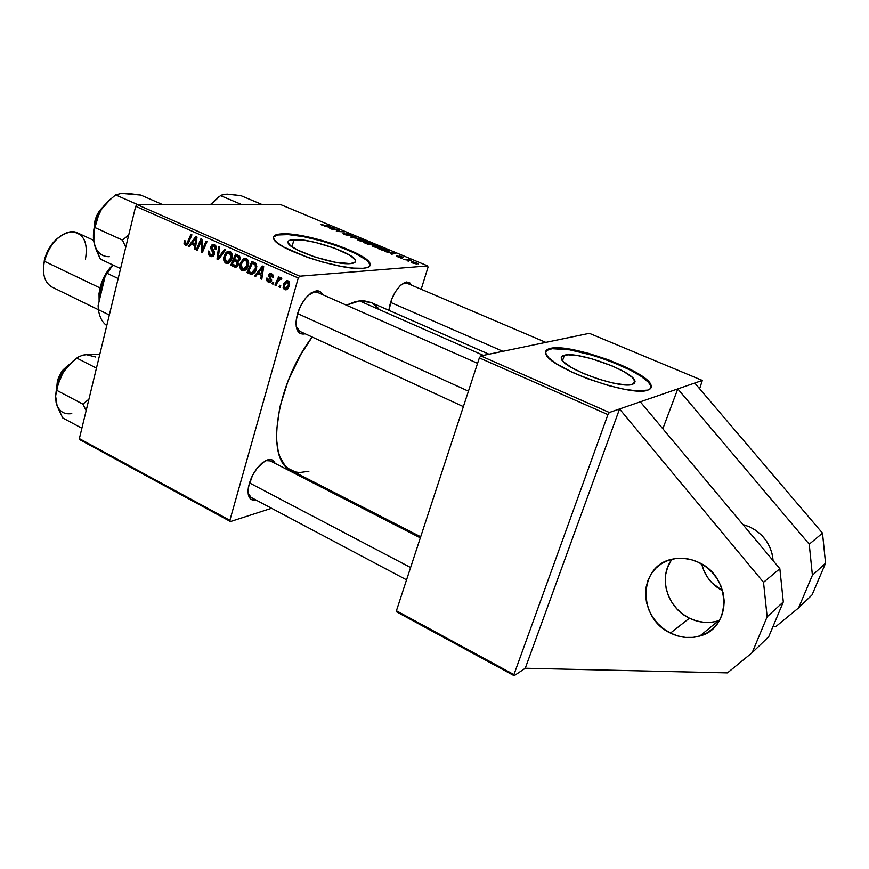 <?xml version="1.0" encoding="UTF-8"?>
<svg xmlns="http://www.w3.org/2000/svg" width="869" height="869" viewBox="0 0 869 869"><rect width="100%" height="100%" fill="white"/><g stroke="black" fill="none" stroke-linecap="round" stroke-linejoin="round"><path stroke-width="1.3" d="M749.675 526.886C763.829 534.077 771.65 545.341 773.128 560.679L772.302 554.531L770.043 547.589L766.48 541.115L761.776 535.369L756.095 530.557L749.675 526.886L742.886 524.507L749.675 526.886M711.429 622.226L703.999 622.313L696.569 620.944L689.41 618.185L670.466 633.066C637.042 618.011 638.291 565.132 672.649 559.093C681.253 557.279 689.856 558.354 698.437 562.319L705.443 566.469L711.657 571.867L716.827 578.298L720.738 585.51L723.225 593.212L724.203 601.098L723.627 608.854L721.531 616.175L717.99 622.758L713.156 628.363L707.247 632.762L700.468 635.793L693.125 637.368L685.478 637.411L677.82 635.956L670.466 633.066L663.655 628.852L657.67 623.475L652.706 617.153L648.958 610.114L646.547 602.63L645.569 594.961L646.058 587.401L648.002 580.22L651.337 573.703L655.943 568.076L661.657 563.568L668.272 560.353L675.539 558.571L683.186 558.3L690.92 559.56L698.437 562.319C731.426 576.201 732.165 628.07 699.838 635.999C690.019 638.802 680.231 637.824 670.466 633.066L689.41 618.185C698.904 622.725 708.409 623.627 717.957 620.868L719.51 620.347M564.426 355.193C577.711 351.109 632.632 370.998 634.891 380.85L632.534 384.326L624.615 384.815L612.46 382.925L597.981 378.949L583.534 373.518L571.476 367.533L563.677 361.949L561.754 359.581L561.255 357.626L562.156 356.149L567.946 354.791L578.135 355.66L591.181 358.593L612.004 365.849L623.844 371.595L631.959 377.124L635.065 381.61L634.511 383.229L632.534 384.326C620.759 389.334 562.84 368.478 561.417 358.843C560.82 357.029 561.819 355.812 564.426 355.193L562.515 360.689L564.426 355.193M651 387.911L650.805 385.869C647.318 371.671 569.575 343.494 550.131 349.077L550.359 348.404C569.792 342.853 647.557 371.009 651.055 385.184C651.859 387.465 650.794 389.106 647.883 390.094L650.609 388.476L651.294 386.118L649.936 383.142L644.309 377.776L631.1 369.716L608.441 359.82L588.541 353.357L565.904 348.567L558.593 347.915L550.359 348.404L547.035 349.729L545.623 351.793L546.243 354.563L548.882 357.919L556.508 363.807L572.497 372.421L587.498 378.688L608.876 385.651L623.953 389.171L636.629 390.865L647.883 390.094C631.535 397.546 547.644 367.381 545.841 353.661C544.982 351.022 546.482 349.273 550.359 348.404L545.645 351.695L548.23 349.642L552.467 348.708L569.782 349.838L593.266 355.443L613.079 362.34L630.861 370.379L641.311 376.494L648.274 382.132L650.609 385.38L651 387.911M294.026 239.529C310.309 238.378 354.063 253.183 355.464 260.385C356.04 262.221 354.335 263.296 350.326 263.611L335.173 262.242L315.241 257.137L297.622 250.076L290.344 245.547L287.997 241.984L288.78 240.735L290.822 239.909L303.357 240.126L315.349 242.408L334.446 248.176L349.501 255.052L354.758 259.179L355.573 260.863L355.095 262.199L350.326 263.611C335.065 265.371 288.997 249.924 288.106 242.799C287.541 240.832 289.507 239.746 294.026 239.529L291.995 246.807L294.026 239.529M273.692 236.922L277.537 234.978L288.269 234.597L303.77 236.726L321.758 241.006L339.692 246.796L355.106 253.324L365.784 259.668L368.793 262.481L370.042 265.61L369.89 264.339C367.728 253.987 305.779 232.979 282.175 234.467L282.349 233.837C305.953 232.371 367.913 253.379 370.075 263.709C370.911 266.283 368.543 267.815 362.96 268.293L367.196 267.576L369.629 266.207L370.227 264.274L367.685 260.494L355.291 252.705L335.532 244.634L312.786 238.019L291.951 234.282L277.7 234.348L274.702 235.488L273.485 237.237L274.148 239.54L276.679 242.31L283.848 247.111L307.691 257.42L322.214 261.96L341.267 266.392L353.574 268.108L362.96 268.293C341.463 270.998 274.756 248.675 273.637 238.508C272.823 235.651 275.723 234.098 282.349 233.837L282.175 234.467C277.222 234.652 274.322 235.586 273.474 237.291M267.869 459.755C271.367 458.908 273.778 460.114 275.104 463.373L272.247 459.983L270.216 459.473L265.273 460.82L257.126 468.163L252.445 475.549L248.371 487.476L248.241 494.179L250.229 498.632L251.923 499.794L255.855 499.947C250.305 500.902 247.73 497.372 248.132 489.356C249.707 478.884 254.378 470.086 262.134 462.96L267.869 459.755M303.944 334.022L303.542 333.044L303.944 334.022L299.588 333.077L296.807 328.982L296.036 322.301L297.437 314.067L300.793 305.562L305.595 298.132L311.069 292.962L316.349 290.822C319.184 290.594 321.28 291.875 322.638 294.656L320.618 292.006L316.349 290.822L307.908 295.59C301.032 302.999 297.089 311.754 296.057 321.867L296.057 321.867C295.894 330.329 298.523 334.38 303.944 334.022L305.128 333.772L303.944 334.022M406.703 281.958L411.461 285.119L410.092 283.077L406.703 281.958L404.606 282.534L400.033 285.847L395.525 291.604L391.81 298.914L388.921 310.342C390.311 300.087 394.33 291.626 400.989 284.945L406.703 281.958M404.911 282.903L402.912 283.468L406.964 283.207M314.426 291.865L311.221 292.853L314.426 291.865L317.326 292.299M266.066 460.613L270.259 460.896M483.392 355.367L359.516 300.902L346.383 305.182L354.628 301.88L359.516 300.902L483.392 355.367M308.897 471.248L299.653 472.53L295.427 471.954L287.976 468.358L284.847 465.328L279.937 456.909L278.243 451.576L276.472 438.899L276.44 431.665L279.796 407.279L288.139 380.731L300.685 354.693L312.167 337.009C275.582 384.891 265.154 460.233 290.919 470.27L420.683 536.781M662.83 428.754L677.787 388.899L609.343 412.493L480.807 355.899L589.345 333.316L702.326 380.437L640.312 401.815L779.851 568.717L640.312 401.815L609.343 412.493L607.931 414.611L479.351 357.898L396.416 610.777L513.937 674.605L607.931 414.611L513.937 674.605L514.155 675.713L396.785 611.939L396.416 610.777L396.785 611.939L514.155 675.713L525.256 668.25L514.155 675.713L513.937 674.605L396.416 610.777L479.351 357.898L607.931 414.611L609.343 412.493L480.807 355.899L479.351 357.898L480.807 355.899L589.345 333.316L702.326 380.437L677.787 388.899L809.235 544.211L812.406 575.245L825.55 563.199L822.498 533.142L809.235 544.211L822.498 533.142L694.765 383.044L822.498 533.142L825.55 563.199L812.406 575.245L798.578 607.909L812.059 594.896L825.55 563.199L812.059 594.896L798.578 607.909L775.843 626.571L772.986 626.549L775.843 626.571L798.578 607.909L812.406 575.245L809.235 544.211L677.787 388.899L662.83 428.754M699.632 388.758L702.326 380.437L699.632 388.758M421.183 289.258L427.982 267.337L427.7 265.914L299.74 276.19L137.193 204.639L280.035 204.334L427.7 265.914L299.74 276.19L298.252 278.004L135.683 206.301L79.372 438.606L229.872 520.335L298.252 278.004L229.872 520.335L230.459 521.552L80.133 439.866L79.372 438.606L80.133 439.866L230.459 521.552L271.562 508.278L230.459 521.552L229.872 520.335L79.372 438.606L135.683 206.301L298.252 278.004L299.74 276.19L137.193 204.639L135.683 206.301L137.193 204.639L280.035 204.334L427.7 265.914L427.982 267.337L421.183 289.258M328.938 489.758L327.45 490.235L328.938 489.758M257.789 273.724L255.682 276.429L254.563 275.929L262.438 266.044L263.709 266.609L261.797 279.177L260.754 278.71L261.319 275.299L257.789 273.724L261.319 275.299L260.754 278.71L261.797 279.177L263.709 266.609L262.438 266.044L254.563 275.929L255.682 276.429L257.789 273.724L260.787 273.507L257.789 273.724M238.421 264.578L237.433 266.37L235.814 267.217L230.719 265.262L235.532 254.139L239.04 255.79L240.094 257.572L239.659 260.189L237.845 261.634L238.421 264.578L237.845 261.634L239.974 259.342L239.344 256.051L235.532 254.139L230.719 265.262L234.619 267.011L236.835 266.859L235.499 267.228L238.421 264.578M185.401 245.156L184.011 243.287L184.5 240.691L185.521 240.974L185.423 243.537L186.737 243.744L190.919 234.402L191.919 234.836L187.335 244.873L185.401 245.156L186.096 245.33L188.551 242.918L191.919 234.836L190.919 234.402L187.671 242.19L186.162 243.907L185.162 241.951L185.521 240.974L184.5 240.691L184.141 241.723L185.249 241.68L184.141 241.723L185.401 245.156L187.041 245.091L185.401 245.156M200.131 243.592L197.274 250.294L196.275 249.848L200.924 238.823L201.977 239.29L202.119 250.478L206.04 241.093L207.05 241.539L202.379 252.575L201.336 252.108L201.163 240.941L200.131 243.592L201.163 240.941L201.336 252.108L202.379 252.575L207.05 241.539L206.04 241.093L202.119 250.478L201.977 239.29L200.924 238.823L196.275 249.848L197.274 250.294L200.131 243.592M214.371 254.259L213.35 256.029L211.048 256.572L208.788 254.997L208.267 252.651L208.527 251.054L209.559 251.358L209.929 254.345L211.612 255.236L212.97 254.693L213.361 252.77L210.939 248.903L210.743 246.915L212.188 244.547L214.61 244.721L216.109 246.427L216.175 249.512L215.143 249.197L215.099 247.111L214.111 246.046L212.688 245.84L211.775 247.209L214.35 251.717L214.371 254.259L211.84 246.894L213.937 245.96L215.143 249.197L216.175 249.512L214.328 244.591L213.274 244.308L210.819 246.524L211.276 249.609L213.35 253.922L210.885 255.019L209.364 253.205L209.559 251.358L208.527 251.054C207.843 253.563 208.484 255.334 210.461 256.366L213.101 256.225L210.461 256.366L211.601 256.659L214.371 254.259M225.647 249.761L218.304 259.701L217.022 259.136L218.651 246.666L219.661 247.122L218.26 257.811L224.56 249.284L225.647 249.761L224.56 249.284L218.26 257.811L219.661 247.122L218.651 246.666L217.022 259.136L218.304 259.701L225.647 249.761M232.001 258.31L230.502 261.526L228.449 263.274L225.94 263.296L224.061 261.2L224.159 256.007L225.744 252.944L227.45 251.575L229.612 251.38L231.393 252.64L232.327 255.388L232.001 258.31C232.859 255.345 232.208 253.085 230.035 251.543L226.679 252.053L223.963 256.703C223.181 259.603 223.844 261.797 225.94 263.296L228.764 263.122L226.994 263.546C229.535 263.177 231.208 261.428 232.001 258.31M289.529 285.673L287.769 288.866L286.336 289.725L284.196 289.301L283.131 287.693L283.881 283.196L286.412 280.752L289.073 281.686L289.681 285.01L288.084 280.915L287.107 280.676L283.185 285.01L284.717 289.605L287.128 289.377L284.717 289.605L285.608 289.812L289.529 285.673M191.441 244.135L189.464 246.807L188.41 246.329L195.807 236.564L197.013 237.096L195.297 249.414L194.298 248.968L194.808 245.634L191.441 244.135L194.808 245.634L194.298 248.968L195.297 249.414L197.013 237.096L195.807 236.564L188.41 246.329L189.464 246.807L191.441 244.135L194.58 244.004L191.441 244.135M248.306 265.566L246.785 268.793L244.2 270.715L241.788 270.357L240.181 268.217L240.615 262.547L243.711 258.777L245.905 258.593L247.708 259.864L248.653 262.623L248.306 265.566C249.186 262.579 248.534 260.309 246.34 258.745L242.929 259.255L240.17 263.915C239.377 266.826 240.04 269.042 242.158 270.552L245.091 270.346L243.244 270.813C245.818 270.433 247.513 268.684 248.306 265.566M251.575 274.278L246.992 272.551L251.891 261.384L255.834 263.437L256.844 266.631L255.269 271.725L253.661 273.529L251.575 274.278C254.074 273.757 255.714 271.964 256.485 268.89L255.584 263.188L251.891 261.384L246.992 272.551L249.914 273.854L253.585 273.583L249.914 273.854L251.575 274.278M268.38 282.295L266.772 280.698L266.75 278.08L267.837 278.384L268.347 281.002L270.194 281.024L270.455 279.644L268.51 275.506L269.401 273.735L271.258 273.463L272.985 274.984L273.127 277.254L272.04 276.939L271.4 274.767L269.922 274.886L269.64 276.244L271.584 280.654L270.248 282.425L268.38 282.295L269.444 282.566L271.53 280.872L269.705 275.321L271.128 274.615L272.04 276.939L273.127 277.254L271.476 273.55L270.628 273.333L268.608 275.06L270.465 280.502L268.727 281.23L267.837 278.384L266.707 278.243L268.38 282.295L270.791 282.088L268.38 282.295M273.681 282.566L272.964 284.174L271.921 283.707L272.616 282.088L273.681 282.566L272.616 282.088L271.921 283.707L272.964 284.174L273.681 282.566M280.752 285.727L280.024 287.335L278.982 286.857L279.677 285.249L280.752 285.727L279.677 285.249L278.982 286.857L280.024 287.335L280.752 285.727M277.493 282.273L275.994 285.521L274.93 285.043L278.591 276.874L279.655 277.352L278.884 279.036L281.317 277.95L281.762 278.471L280.959 279.644L279.481 279.34L277.493 282.273L280.242 279.068L280.959 279.644L281.762 278.471L280.817 277.765L278.884 279.036L279.655 277.352L278.591 276.874L274.93 285.043L275.994 285.521L277.493 282.273M404.639 259.635L411.537 260.657L408.691 259.429L403.672 259.234L411.537 260.657L408.691 259.429L404.639 259.635M401.88 258.484L400.935 258.082L401.88 258.484M380.818 249.675L385.825 251.098L389.182 251.022L385.13 248.892L378.156 248.556L382.403 250.272L388.291 251.26L389.193 250.88L388.454 250.315L385.13 248.892L378.156 248.556L380.818 249.675M373.692 246.731L378.656 248.056L381.73 247.806L375.527 245.492L372.323 245.427L373.692 246.731L381.719 247.784L376.646 245.699L372.997 245.319L372.138 245.753L373.692 246.731M358.821 240.507L363.785 241.843L366.892 241.615L360.744 239.323L357.507 239.236L358.821 240.507L366.881 241.593L361.862 239.529L358.191 239.127L357.311 239.562L358.821 240.507M344.624 234.576L349.273 235.64L348.36 234.054L352.488 235.553L347.85 233.707L346.666 233.794L348.187 235.271L343.809 233.359L343.038 233.674L344.07 234.326L349.045 235.662L349.566 235.423L348.045 234.043L351.978 235.76L352.477 235.499L351.033 234.63L347.089 233.663L348.067 235.282L343.809 233.359L343.027 233.642L344.624 234.576M321.096 224.169L323.626 225.571L330.568 226.125L323.279 225.256L321.378 224.169L320.585 224.343L321.595 224.941L325.321 225.788L329.655 225.744L324.582 225.419L321.096 224.169M325.364 226.483L327.993 226.885L331.078 228.178L329.818 228.341L330.731 228.721L335.217 228.058L324.387 226.081L327.993 226.885L331.078 228.178L329.818 228.341L330.731 228.721L335.217 228.058L325.364 226.483M332.545 229.481L338.562 229.84L336.281 231.045L337.237 231.447L344.363 231.882L337.433 231.143L339.736 229.948L338.78 229.546L331.621 229.101L338.562 229.84L336.281 231.045L337.237 231.447L344.363 231.882L337.433 231.143L339.736 229.948L338.78 229.546L332.545 229.481M351.858 237.563L361.298 238.942L352.217 237.346L355.845 236.672L354.921 236.292L350.685 237.074L351.858 237.563L361.298 238.942L352.217 237.346L355.845 236.672L354.921 236.292L350.685 237.074L351.858 237.563M366.816 243.82L370.292 244.765L374.159 244.58L370.281 242.69L363.242 242.321L366.816 243.82L373.681 244.732L370.281 242.69L363.242 242.321L366.816 243.82M386.097 251.88L388.693 252.26L391.908 253.607L390.735 253.824L391.691 254.215L395.851 253.368L385.076 251.456L388.693 252.26L391.908 253.607L390.735 253.824L391.691 254.215L395.851 253.368L394.7 252.879L386.097 251.88M396.731 255.714L399.501 257.387L401.315 257.539L400.272 256.344L403.607 257.506L399.762 255.986L398.882 256.127L399.892 257.224L396.731 255.714L397.665 256.757L401.043 257.615L400.207 256.355L403.596 257.496L399.175 255.964L400.055 257.224L396.731 255.714M408.332 261.178L407.376 260.776L408.332 261.178M412.579 262.992L418.543 263.883L413.448 261.982L411.309 262.101L412.579 262.992L418.554 263.774L411.841 261.917L411.309 262.188L412.579 262.992M525.256 668.25L619.554 408.973L525.256 668.25L727.451 672.888L752.163 652.673L767.142 616.773L763.525 582.339L619.554 408.973L763.525 582.339L779.851 568.717L783.306 601.945L779.851 568.717L763.525 582.339L767.142 616.773L783.306 601.945L767.142 616.773L752.163 652.673L768.728 636.695L783.306 601.945L768.728 636.695L752.163 652.673L727.451 672.888L525.256 668.25M371.063 302.51L359.516 300.902L364.1 300.793L371.063 302.51L488.975 354.204M372.193 303.075L378.645 308.528M250.945 497.34L248.1 493.016L251.032 497.394M299.74 331.295L296.21 326.396L299.859 331.339M333.924 228.254L334.109 227.602L333.924 228.254M329.155 227.081L333.924 227.797L331.469 228.612L329.155 227.081L333.924 227.797L331.621 228.102L329.155 227.081M321.487 224.897L321.693 224.191L321.487 224.897M338.443 230.73L338.78 229.546L338.443 230.73M337.444 231.143L337.726 230.187L337.444 231.143M338.28 230.817L338.562 229.84L338.28 230.817M343.603 234.098L343.809 233.359L343.603 234.098M348.643 235.651L348.871 234.88L348.643 235.651M354.748 236.889L354.921 236.292L354.748 236.889M357.919 240.072L358.191 239.127L357.919 240.072M359.082 239.518L365.74 241.31L364.958 241.973L359.473 240.767L358.452 239.79L360.027 239.529L365.74 241.332L361.135 241.039L358.636 240.018L359.082 239.518M373.529 244.743L373.692 244.167L373.529 244.743M368.206 242.929L372.986 244.232L371.389 244.374L368.206 242.929L372.508 243.928L368.206 242.929M365.013 242.755L369.358 243.7L370.487 244.308L370.107 244.743L367.62 244.124L364.926 243.027L367.391 242.885L370.487 244.33L365.013 242.755M372.714 246.253L372.997 245.319L372.714 246.253M373.898 245.71L380.568 247.513L379.807 248.186L374.322 246.97L373.279 245.981L375.191 245.742L380.546 247.643L376.005 247.252L373.605 246.318L373.898 245.71M394.472 253.65L394.7 252.879L394.472 253.65M391.734 254.215L391.908 253.607L391.734 254.215M389.844 252.434L394.559 253.107L392.234 254.106L392.419 253.509L389.844 252.434L394.559 253.107L392.419 253.509L389.844 252.434M387.292 250.098L388.063 250.609L387.27 251.26L379.916 248.99L385.271 249.251L387.922 250.446L387.096 250.88L379.84 249.262L385.271 249.251L387.313 250.12M388.161 251.271L388.454 250.315L388.161 251.271M396.644 256.257L396.807 255.714L396.644 256.257M400.185 257.539L400.424 256.757L400.185 257.539M411.656 262.525L411.841 261.917L411.656 262.525M417.25 263.242L416.881 264.046L413.003 263.155L412.862 262.319L417.468 263.459L414.263 263.34L412.482 262.634L413.188 262.308L417.229 263.231M284.413 284.902L283.185 285.01L284.413 284.902M284.282 285.347L287.237 281.871L289.203 281.871L287.737 281.99L288.465 285.195L289.67 285.097L288.465 285.195L285.466 288.617L284.282 285.347L284.413 287.976L286.498 288.302L288.367 285.543L288.226 282.371L285.977 282.371L284.282 285.347M229.47 262.634L228.851 262.003L229.47 262.634M225.114 256.637L223.963 256.703L225.114 256.637L224.952 257.202L227.233 253.313L231.512 252.814L229.633 252.912L231.024 257.735L232.153 257.669L231.024 257.735L227.059 262.112L226.374 261.949L224.952 257.202L225.104 260.581L226.972 262.101L228.688 261.58L230.122 259.918L231.143 254.965L230.155 253.227L228.384 252.77L226.44 254.052L225.114 256.627M230.003 252.673L230.741 251.956L230.003 252.673M230.6 251.858L226.679 252.053L230.6 251.858M218.792 259.027L217.022 259.136L218.792 259.027M219.759 257.724L218.26 257.811L219.759 257.724M221.269 255.692L219.716 255.779L221.269 255.692M214.458 253.867L213.35 253.922L214.458 253.867M214.534 252.716L213.361 252.77L214.534 252.716M213.915 250.913L212.253 251L213.915 250.913M212.905 249.533L211.276 249.609L212.905 249.533M211.993 246.481L210.819 246.524L211.993 246.481M216.272 249.142L215.143 249.197L216.272 249.142M216.327 248.871L215.219 248.925L216.327 248.871M215.838 245.873L213.937 245.96L215.838 245.873M197.48 249.794L196.275 249.848L197.48 249.794M203.292 250.424L202.119 250.478L203.292 250.424M204.519 247.502L203.281 247.556L204.519 247.502M202.596 252.053L201.336 252.108L202.596 252.053M202.129 244.439L201.097 244.482L202.129 244.439M202.021 240.909L201.163 240.941L202.021 240.909M188.866 242.147L187.671 242.19L188.866 242.147M189.866 246.264L188.41 246.329L189.866 246.264M195.362 248.914L194.298 248.968L195.362 248.914M195.829 245.59L194.808 245.634L195.829 245.59M192.331 243.005L195.949 238.052L196.883 238.019L195.949 238.052L195.438 241.093L196.459 241.061L195.438 241.093L195.025 244.2L196.025 244.156L192.331 243.005L195.025 244.2L195.949 238.052L192.331 243.005M237.595 266.196L236.357 265.642L237.595 266.196M233.75 265.067L230.719 265.262L233.75 265.067M238.106 260.428L233.924 260.667L238.106 260.428M234.489 259.375L235.988 255.899L238.953 255.736L235.988 255.899L239.735 256.561L237.737 256.67L238.932 258.94L240.072 258.875L238.932 258.94L237.932 260.352L239.627 260.255L237.335 260.45L234.489 259.375L237.487 260.45L238.779 259.386L238.725 257.3L235.988 255.899L234.489 259.375M232.305 264.426L233.924 260.667L236.075 261.634L238.41 261.493L236.075 261.634L237.411 264.089L238.53 264.024L235.532 265.697L232.305 264.426L236.401 265.523L237.367 262.666L233.924 260.667L232.305 264.426M245.721 269.922L245.036 269.249L245.721 269.922M241.343 263.839L240.17 263.915L241.343 263.839L241.169 264.426L243.483 260.526L247.817 260.016L245.927 260.124L247.317 264.98L248.469 264.904L247.317 264.98L243.309 269.368L242.603 269.205L241.169 264.426L241.321 267.826L243.201 269.368L244.949 268.836L246.405 267.174L247.448 262.188L246.448 260.45L244.656 259.983L242.679 261.265L241.343 263.85M246.166 259.885L246.959 259.114L246.166 259.885M246.839 259.027L242.929 259.255L246.839 259.027M256.159 275.81L254.563 275.929L256.159 275.81M261.884 278.612L260.754 278.71L261.884 278.612M262.405 275.223L261.319 275.299L262.405 275.223M258.734 272.584L262.568 267.576L263.568 267.511L262.568 267.576L262.014 270.672L263.101 270.596L262.014 270.672L261.558 273.844L262.623 273.768L258.734 272.584L261.558 273.844L262.568 267.576L258.734 272.584M253.781 273.431L252.227 272.736L253.781 273.431M250 272.334L246.992 272.551L250 272.334M255.486 265.175L255.106 264.589L256.496 264.502L255.106 264.589L255.475 268.358L256.637 268.282L255.475 268.358L251.619 272.779L248.61 271.715L252.358 263.155L255.29 262.97L252.358 263.155L256.04 263.676L253.857 263.818L255.106 264.589L252.358 263.155L248.61 271.715L252.01 272.757L253.846 271.595L255.595 267.891L255.475 265.154M271.628 280.405L270.465 280.502L271.628 280.405M271.595 279.557L270.455 279.644L271.595 279.557M271.009 278.276L269.683 278.384L271.009 278.276M269.868 274.962L268.608 275.06L269.868 274.962M273.203 276.853L272.04 276.939L273.203 276.853M272.703 274.495L271.128 274.615L272.703 274.495M271.41 281.219L269.629 281.36M273.224 283.587L271.921 283.707L273.224 283.587M280.296 286.737L278.982 286.857L280.296 286.737M276.266 284.934L274.93 285.043L276.266 284.934M281.523 278.819L278.884 279.036L281.523 278.819M281.36 279.068L280.513 279.134L281.36 279.068M672.095 559.212C657.985 576.929 667.034 607.8 689.41 618.185L682.806 614.144L676.994 608.984L672.182 602.89L668.543 596.112L666.208 588.878L665.274 581.47L665.763 574.159L667.664 567.207L670.922 560.885M718.576 620.672L699.838 635.999M701.75 564.068L703.933 570.792L707.355 577.125L711.896 582.795L722.617 590.801C711.657 584.783 704.694 575.875 701.75 564.068M210.385 204.487L211.026 204.052L210.385 204.487M390.561 302.39L502.901 351.304L390.561 302.39M261.688 204.367L241.147 195.742L261.688 204.367M216.848 198.48L210.798 204.487L220.498 195.612L241.31 204.411L220.498 195.612L222.931 194.526L227.276 194.135L241.147 195.742L230.209 194.276L224.865 194.374M229.546 194.406L224.821 194.232L220.498 195.612M217.207 198.002L210.689 204.487L218.738 196.948M95.025 221.562L97.415 214.285L103.129 206.909C99.12 210.504 96.383 215.197 94.917 220.987L95.025 221.562C96.459 215.827 99.109 211.015 102.966 207.126C99.109 211.015 96.459 215.827 95.025 221.562L95.633 221.834L95.025 221.562L94.319 226.852M297.578 313.557L468.434 391.169L297.578 313.557M94.917 220.987L94.265 227.113L94.917 220.987M93.407 237.965L94.83 245.916L100.391 259.114L120.585 268.564L100.391 259.114L96.318 250.261L93.83 241.691L94.037 230.633L94.938 227.526L122.464 240.094L128.742 234.956L122.464 240.094L94.938 227.526L97.165 218.347L101.412 209.429L107.799 201.565L115.631 194.906L137.758 204.639L115.631 194.906L121.454 193.385L140.789 195.069L162.612 204.584L140.789 195.069L128.015 193.439L121.562 193.548M109.309 256.703C101.141 256.735 95.981 251.738 93.83 241.691L93.83 241.691C92.331 231.089 94.851 220.346 101.412 209.429L95.764 221.454L93.787 229.894L93.396 237.682L94.037 230.633L98.979 213.839L101.412 209.429L110.95 198.643L103.889 205.888L101.412 209.429L107.799 201.565L115.631 194.906L121.454 193.385L127.254 193.591M122.464 240.094L125.766 247.209L122.464 240.094M93.83 241.691L93.396 237.682M68.51 365.045L63.068 369.879L57.908 379.329L57.43 382.045L63.654 369.618L68.694 364.926C63.122 369.032 59.364 374.745 57.43 382.045L58.18 382.425L57.376 381.252L56.811 386.651L58.353 378.048L61.547 371.899L68.401 365.121M410.602 567.522L249.457 482.892L410.602 567.522M57.43 382.045L56.8 386.868M96.459 368.141L76.885 358.126L96.459 368.141M55.605 399.001L57.137 406.04L62.698 417.902L81.892 428.232L62.698 417.902L57.137 406.04L55.562 395.71L56.746 390.322L82.892 404.139L88.931 399.186L82.892 404.139L56.746 390.322L58.994 381.078L63.144 372.258L73.007 361.178L78.449 356.953L82.859 355.106L89.42 354.215L99.761 354.509L89.42 354.215L82.99 355.16M82.892 404.139L86.172 410.57L82.892 404.139M88.681 354.4L82.859 355.106L78.449 356.953M76.961 357.941L68.184 365.491L61.004 376.005L56.572 387.802L55.507 396.948L57.604 384.098L57.799 385.163L63.144 372.258L57.604 384.098M71.769 413.601C63.611 414.774 58.375 411.004 56.083 402.282L56.952 405.236M55.985 392.875L57.799 385.163M56.083 402.282L55.562 395.71M77.482 357.626L67.011 366.859L63.144 372.258L69.346 364.535L76.885 358.126M95.753 357.04L85.912 354.519M106.344 325.256L106.344 325.256C102.086 322.008 99.446 316.816 98.425 309.69L98.099 305.66L105.138 276.277L107.148 273.311L118.173 278.525L107.148 273.311L112.948 264.991L105.138 276.277L112.731 264.893L105.138 276.277L98.099 305.66L98.425 309.69C99.446 316.816 102.086 322.008 106.344 325.256M109.331 315.012L98.425 309.69L109.331 315.012M93.624 240.311L77.765 232.99C66.761 226.972 48.197 242.408 44.395 261.276L48.11 250.153L50.934 245.503L57.756 238.139C51.086 243.733 46.611 251.13 44.341 260.342L44.395 261.276C49.75 243.776 58.896 233.957 71.834 231.784C83.663 233.348 88.203 242.484 85.466 259.212M99.968 297.882L101.021 287.845L102.325 288.008L101.021 287.845L104.834 277.548L101.021 287.845L99.968 297.882M44.395 261.276L99.989 287.921C102.216 279.155 106.29 271.682 112.242 265.479L104.247 276.603L99.989 287.921L44.395 261.276C42.038 274.039 44.558 282.631 51.944 287.031L98.436 309.733M99.131 301.347L99.989 287.921L99.033 293.592L99.131 301.347M44.341 260.342L43.461 268.358L44.341 260.342M633.827 383.772L634.891 380.85M650.805 385.869L651.055 385.184M354.878 262.395L355.464 260.385M369.89 264.339L370.075 263.709M248.773 496.188L406.551 579.862M297.263 330.155L463.373 406.616M388.019 250.739L387.856 251.282M285.608 289.812L286.216 289.757M287.237 281.871L289.095 281.719M285.825 288.584L288.226 288.367M226.994 263.546L227.656 263.513M228.916 252.738L231.371 252.607M227.504 262.09L230.187 261.927M212.058 255.214L214.056 255.117M213.209 245.764L215.686 245.655M186.357 243.896L188.106 243.831M237.704 260.428L239.594 260.32M236.02 265.664L238.041 265.534M243.244 270.813L243.95 270.77M245.188 259.95L247.665 259.798M243.798 269.336L246.492 269.151M252.119 272.736L254.65 272.551M270.715 274.506L272.605 274.365M280.242 279.068L281.415 278.982M545.819 342.375L405.508 282.588M315.284 291.397L477.57 363.329M420.314 537.878L270.172 460.842M58.006 379.938L57.908 379.329M63.654 369.618L63.068 369.879M110.895 267.63L110.341 267.913"/></g></svg>
